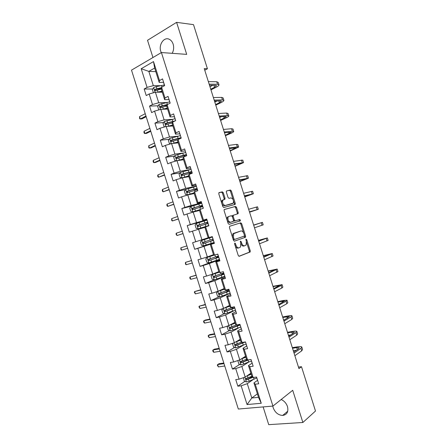<?xml version="1.0" encoding="UTF-8"?>
<svg xmlns="http://www.w3.org/2000/svg" width="447" height="447" viewBox="0 0 447 447"><rect width="100%" height="100%" fill="white"/><g stroke="black" fill="none" stroke-linecap="round" stroke-linejoin="round"><path stroke-width="0.67" d="M234.792 243.012L234.597 243.928L238.234 255.449L239.19 256.293L250.175 251.968L250.247 250.828L246.716 239.626L245.934 239.134L246.347 241.369L246.124 244.978L244.626 245.777C243.397 245.995 242.403 245.09 241.626 243.062L241.162 241.592L240.363 241.106L240.782 243.369L240.547 247.012L239 247.845C237.743 248.074 236.72 247.163 235.938 245.107L235.468 243.615L234.792 243.012M172.162 53.322C173.732 50.477 174.062 47.421 173.14 44.147C172.374 41.834 171.106 40.23 169.346 39.33C164.099 36.458 158.383 44.711 160.797 51.433L161.261 52.634M272.81 406.088L273.19 407.776C275.106 412.598 278.274 415.157 282.694 415.447C287.035 414.727 288.633 411.771 287.488 406.58C286.315 403.244 284.203 400.886 281.163 399.506M223.293 192.769L222.321 191.841L219.091 192.579L218.784 193.814L222.818 206.603L223.802 207.514L235.211 204.391L235.262 203.34L231.339 190.908L230.395 189.992L226.383 191.031L226.338 192.065L228.037 197.445L228.993 198.356L230.859 197.898C233.083 198.608 233.882 200.345 233.256 203.117L225.277 205.491C222.997 204.815 222.17 203.055 222.802 200.211L224.953 199.239L225.003 198.189L223.293 192.769L222.41 193.087L221.438 192.165L218.84 192.758M263.132 406.915L268.725 424.65L302.87 422.482L292.712 390.292L272.927 406.077L161.417 52.545L186.701 54.372L176.599 22.35L193.512 24.646L207.436 68.76L204.245 68.614L298.948 368.63L301.502 366.708L298.467 367.099M302.87 422.482L315.493 411.028L301.502 366.708M229.708 226.243L229.423 227.523L233.457 240.318L234.424 241.184L245.543 237.228L245.61 236.117L241.682 223.679L240.754 222.813L229.708 226.243M228.138 223.461L224.103 210.666L224.159 209.587L235.575 206.402L236.508 207.291L238.19 212.61L238.134 213.677L233.261 215.286L233.205 216.365L234.334 219.941L235.278 220.824L239.883 219.432L240.492 220.801L229.11 224.349L228.138 223.461M272.927 406.077L238.318 409.039L131.507 70.14L161.417 52.545M152.695 89.009L144.169 89.003L146.236 95.563L149.164 93.987L152.488 104.531L149.549 106.068L151.617 112.627L154.561 111.119L157.886 121.662L154.925 123.132L156.998 129.697L159.965 128.255L163.289 138.805L160.305 140.202L162.378 146.767L165.368 145.398L168.698 155.947L165.692 157.271L167.759 163.842L170.776 162.54L174.101 173.095L171.072 174.352L173.145 180.918L176.179 179.694L179.51 190.249L176.459 191.433L178.526 198.004L181.588 196.848L184.918 207.402L181.84 208.52L183.913 215.091L186.997 214.001L190.327 224.567L187.226 225.606L189.299 232.183L192.406 231.166L195.736 241.726L192.618 242.699L194.691 249.275L197.82 248.331L201.15 258.897L198.004 259.796L200.077 266.373L203.229 265.501L206.564 276.067L203.396 276.9L205.469 283.476L208.643 282.677L211.979 293.249L208.788 294.003L210.861 300.585L214.057 299.853L217.393 310.425L214.18 311.118L216.259 317.7L219.477 317.035L222.807 327.612L219.578 328.227L221.651 334.814L224.891 334.222L228.227 344.799L224.97 345.347L227.048 351.934L230.311 351.415L233.647 361.992L230.367 362.467L232.446 369.054L235.731 368.607L239.067 379.19L235.765 379.592L237.843 386.18L241.156 385.806L247.062 404.552L261.255 403.272L258.489 397.333L253.935 382.895L257.533 380.358M144.169 89.003L147.085 87.394L141.202 68.732L153.505 61.569L159.49 80.561L162.535 78.884L164.658 85.617L161.607 87.266L164.988 97.994L168.055 96.39L170.178 103.123L167.105 104.699L170.486 115.427L173.581 113.896L175.705 120.634L172.603 122.132L175.984 132.865L179.102 131.412L181.225 138.145L178.102 139.576L181.488 150.309L184.628 148.929L186.751 155.668L183.605 157.02L186.991 167.759L190.154 166.452L192.277 173.19L189.103 174.47L192.495 185.209L195.68 183.974L197.803 190.718L194.607 191.925L197.999 202.67L201.206 201.508L203.335 208.252L200.116 209.38L203.502 220.131L206.737 219.041L208.866 225.785L205.62 226.847L209.012 237.592L212.269 236.58L214.398 243.324L211.129 244.313L214.521 255.064L217.801 254.119L219.93 260.869L216.639 261.78L220.03 272.536L223.332 271.67L225.461 278.42L222.148 279.258L225.539 290.014L228.87 289.22L230.998 295.97L227.663 296.735L231.054 307.497L234.407 306.776L236.536 313.531L233.172 314.219L236.569 324.98L239.944 324.338L242.073 331.093L238.687 331.708L242.084 342.475L245.481 341.899L247.61 348.66L244.202 349.202L247.599 359.969L251.024 359.472L253.153 366.227L249.722 366.696L253.119 377.464L256.561 377.044L258.696 383.8L255.237 384.197L261.255 403.272M166.033 102.559L158.713 102.754L155.394 92.222L162.267 92.183M169.016 99.586L164.625 99.675L161.278 89.059L161.607 87.266M155.394 92.222L149.164 93.987M158.713 102.754L152.488 104.531M164.988 97.994L164.625 99.675M171.754 119.405L164.11 119.869L160.791 109.336L167.591 109.068M175.079 118.919L174.464 116.706L170.067 116.93L166.72 106.308L167.105 104.699M160.791 109.336L154.561 111.119M164.11 119.869L157.886 121.662M170.486 115.427L170.067 116.93M177.61 136.212L169.508 136.983L166.189 126.451L172.916 125.953M179.85 133.793L175.509 134.184L172.162 123.562L172.603 122.132M166.189 126.451L159.965 128.255M169.508 136.983L163.289 138.805M175.984 132.865L175.509 134.184M183.745 152.952L174.906 154.103L171.587 143.571L178.241 142.844M185.248 150.902L180.951 151.449L177.604 140.822L178.102 139.576M171.587 143.571L165.368 145.398M174.906 154.103L168.698 155.947M181.488 150.309L180.951 151.449M190.685 169.497L180.303 171.235L176.984 160.691L183.566 159.741M190.645 168.016L186.399 168.715L183.047 158.087L183.605 157.02M176.984 160.691L170.776 162.54M180.303 171.235L174.101 173.095M186.991 167.759L186.399 168.715M196.3 186.198L185.706 188.36L182.382 177.822L188.897 176.638M196.043 185.136L191.841 185.986L188.494 175.358L189.103 174.47M182.382 177.822L176.179 179.694M185.706 188.36L179.51 190.249M192.495 185.209L191.841 185.986M201.58 202.955L191.109 205.497L187.785 194.953L194.227 193.54M201.446 202.262L197.289 203.262L193.937 192.629L194.607 191.925M187.785 194.953L181.588 196.848M191.109 205.497L184.918 207.402M197.999 202.67L197.289 203.262M206.944 219.695L196.512 222.634L193.188 212.085L199.558 210.448M206.844 219.388L202.742 220.539L199.384 209.906L200.116 209.38M193.188 212.085L186.997 214.001M196.512 222.634L190.327 224.567M203.502 220.131L202.742 220.539M208.173 237.765L201.915 239.776L198.591 229.227L204.888 227.355M209.012 237.592L208.19 237.821L204.838 227.188L205.62 226.847M198.591 229.227L192.406 231.166M201.915 239.776L195.736 241.726M213.504 254.684L207.324 256.924L203.994 246.37L214.264 242.911M214.325 243.107L210.286 244.47L213.638 255.108L214.521 255.064M203.994 246.37L197.82 248.331M207.324 256.924L201.15 258.897M211.129 244.313L210.286 244.47M218.84 271.603L212.727 274.072L209.403 263.518L219.483 259.707M219.728 260.243L215.739 261.758L219.091 272.402L220.03 272.536M209.403 263.518L203.229 265.501M212.727 274.072L206.564 276.067M216.639 261.78L215.739 261.758M224.176 288.527L218.136 291.226L214.811 280.671L224.768 276.486M225.137 277.386L221.192 279.051L224.545 289.695L225.539 290.014M214.811 280.671L208.643 282.677M218.136 291.226L211.979 293.249M222.148 279.258L221.192 279.051M229.518 305.457L223.55 308.385L220.22 297.825L230.06 293.266M230.54 294.528L226.646 296.35L230.004 306.994L231.054 307.497M220.22 297.825L214.057 299.853M223.55 308.385L217.393 310.425M227.663 296.735L226.646 296.35M234.854 322.388L228.959 325.55L225.629 314.984L233.904 310.782M235.949 311.676L232.099 313.649L235.457 324.298L236.569 324.98M225.629 314.984L219.477 317.035M228.959 325.55L222.807 327.612M233.172 314.219L232.099 313.649M240.195 339.329L234.373 342.715L231.038 332.149L238.346 328.109M241.358 328.83L237.558 330.953L240.916 341.609L242.084 342.475M231.038 332.149L224.891 334.222M234.373 342.715L228.227 344.799M238.687 331.708L237.558 330.953M245.537 356.27L239.782 359.885L236.452 349.319L243.146 345.308M246.772 345.989L243.017 348.263L246.375 358.919L247.599 359.969L242.05 362.143L241.123 361.534M236.452 349.319L230.311 351.415M239.782 359.885L233.647 361.992M244.202 349.202L243.017 348.263M250.884 373.211L245.202 377.061L241.866 366.49L248.102 362.456M252.158 363.165L248.476 365.579L251.834 376.234L253.119 377.464M241.866 366.49L235.731 368.607M245.202 377.061L239.067 379.19M249.722 366.696L248.476 365.579M257.394 393.857L251.795 397.986L247.28 383.666L253.153 379.581M247.28 383.666L241.156 385.806M258.489 397.333L251.795 397.986L247.062 404.552M255.237 384.197L253.935 382.895M176.599 22.35L147.527 40.291L152.958 57.523M204.743 70.19L207.436 68.76M155.785 71.626L148.829 71.386L153.321 85.64L160.395 85.695M163.63 82.349L159.188 82.421L154.656 68.05L148.829 71.386L141.202 68.732M153.505 61.569L154.656 68.05M153.321 85.64L147.085 87.394M159.49 80.561L159.188 82.421M252.041 376.43L248.962 378.542M244.9 381.336L237.843 386.18M247.197 359.623L245.112 360.958M239.721 364.406L232.446 369.054M243.308 342.296L241.738 343.223M234.563 347.475L227.048 351.934M229.423 330.556L221.651 334.814M224.316 313.643L216.259 317.7M219.237 296.73L210.861 300.585M219.024 272.178L212.521 274.391L211.129 275.933L212.157 279.196L214.191 279.828L205.469 283.476M223.349 273.525L223.221 273.111M212.409 261.73L200.077 266.373M218.125 256.969L217.879 256.181M213.688 242.883L194.691 249.275M214.225 242.788L213.705 242.95L213.599 242.615M212.906 240.413L212.543 239.251M211.867 237.122L211.749 236.742M206.916 219.913L206.553 220.27M206.52 220.164L187.226 225.606M208.827 225.674L208.324 225.875M207.615 223.634L207.285 222.589M192.579 205.894L181.84 208.52M202.279 206.715L202.066 206.045M185.639 189.534L176.459 191.433M196.943 189.796L196.853 189.5M180.085 172.816L171.072 174.352M174.565 156.076L165.692 157.271M169.072 139.324L160.305 140.202M172.989 121.947L171.235 122.059M163.596 122.562L154.925 123.132M166.91 105.509L164.021 105.598M158.137 105.788L149.549 106.068M161.289 89.014L157.221 89.014M235.195 245.822C236.01 247.588 236.977 248.348 238.095 248.102L238.832 247.895M240.899 243.805C241.704 245.526 242.643 246.269 243.727 246.034L244.464 245.822M238.916 256.299L249.281 252.214L249.353 251.074L246.543 242.173M243.632 232.943L240.793 223.958L239.866 223.092L229.646 226.271M234.239 241.207L244.459 237.642L244.475 235.619M233.954 238.827L234.63 239.436L244.23 236.128L244.414 235.245L243.928 233.714C243.168 231.702 242.173 230.786 240.95 230.965L233.675 233.664L233.463 237.256L233.954 238.827L233.071 239.095M233.138 239.307L233.731 239.704L234.63 239.436M232.434 237.066L232.775 233.937L233.463 233.412L240.95 230.965M224.21 209.526L235.575 206.402M237.178 214.052L237.307 212.906L235.63 207.587L234.692 206.698M233.479 215.119L232.367 215.577L232.25 216.382M233.535 220.472L234.39 221.109L239.883 219.432M239.531 221.159L238.994 219.717M228.775 216.477L228.16 216.94C227.495 219.835 228.305 221.6 230.596 222.243L233.412 221.287L233.468 220.198L232.339 216.616L231.384 215.722L228.775 216.477M228.702 216.499L227.266 217.231C226.601 220.125 227.411 221.891 229.702 222.528L230.596 222.243M233.189 221.455L229.702 222.528M224.048 199.58L224.115 198.502L222.41 193.087M223.271 199.792L221.913 200.524L221.662 202.927M221.924 203.765C222.612 205.24 223.433 205.916 224.388 205.799L225.277 205.491M231.909 203.821L224.388 205.799M233.11 199.613L230.462 191.221L229.518 190.31L226.383 191.031M234.295 204.737L234.384 203.642L233.563 201.044M243.392 377.687L244.28 381.084L246.437 381.956L249.135 381.218L256.813 377.883M246.772 375.994L251.203 374.223M248.141 375.072L251.091 373.876M251.885 376.285L246.124 378.436C245.476 378.961 245.582 379.402 246.442 379.76L252.963 377.318M252.672 377.039L247.303 379.173L246.487 378.559M224.014 363.646L217.65 364.568L218.387 366.909L224.757 366.004M218.387 366.909L217.315 365.154L217.65 364.568L219.041 363.718L223.818 363.025M257.628 380.425L256.852 378.229M301.854 347.246L302.563 349.476L301.714 350.839L294.869 355.7M292.321 347.632L297.942 346.777C300.06 346.47 301.339 346.537 301.77 346.978L300.92 348.325L294.059 353.141M256.813 377.838L256.969 378.324M293.735 352.119L298.691 348.654L299.267 347.755L296.73 347.615L292.517 348.252M296.389 350.264L293.299 350.722M238.385 360.366L237.893 360.824L238.922 364.093L241.067 364.925L251.404 360.98M241.134 359.036L245.839 357.22M242.442 358.215L245.744 356.918M246.71 359.209L240.754 361.399C240.112 361.914 240.207 362.355 241.045 362.724L248.968 359.768M219.371 348.917L213.046 349.962L213.789 352.297L220.114 351.281M213.789 352.297L213.018 351.515L212.722 350.577L213.046 349.962L214.454 349.157L219.198 348.375M233.34 343.067L232.541 343.838L233.569 347.107L235.698 347.9L246.073 344.034M243.956 342.301L243.229 342.279M235.435 342.095L240.48 340.223M236.636 341.396L240.397 339.96M241.598 342.117L235.379 344.363C234.748 344.872 234.837 345.313 235.647 345.687L245.42 341.966M244.403 342.084L236.692 345.14L235.765 344.508M214.733 334.194L208.447 335.356L209.185 337.697L215.476 336.552M209.185 337.697L208.129 336.004L208.447 335.356L209.867 334.596L214.582 333.725M252.192 363.182L251.421 361.003M296.925 331.624L297.641 333.887L296.758 335.133L289.818 339.703M287.477 332.3L293.07 331.339C295.176 330.992 296.434 331.009 296.847 331.389L295.959 332.613L289.008 337.139M251.393 360.651L251.532 361.081M288.723 336.239L293.746 332.987L294.344 332.166L291.841 332.132L287.65 332.847M290.751 334.926L288.432 335.317M246.755 345.944L245.99 343.777M291.992 316.007L292.718 318.298L291.796 319.426L284.767 323.706M282.638 316.968L288.198 315.912C290.293 315.521 291.533 315.487 291.93 315.8L291.003 316.912L283.957 321.142M245.979 343.469L246.096 343.844M245.677 342.519L245.397 341.916L245.576 342.463M283.711 320.365L289.427 316.582L282.789 317.443M284.89 319.661L283.571 319.907M228.255 325.785L227.188 326.858L228.216 330.121L230.334 330.881L240.732 327.092M230.658 324.639L235.049 323.008M229.646 325.181L235.122 323.231M236.686 324.958L230.009 327.333C229.384 327.835 229.467 328.277 230.255 328.662L240.084 325.03M239.978 324.712L231.334 328.148L230.406 327.489M210.09 319.476L203.843 320.756L204.581 323.092L210.833 321.834M204.581 323.092L203.832 322.371L203.541 321.438L203.843 320.756L205.279 320.041L209.967 319.08M223.142 308.519L221.835 309.877L222.863 313.14L224.97 313.867L235.39 310.162M224.601 307.871L229.708 306.061M223.729 308.296L229.764 306.24M234.329 306.798L224.645 310.302C224.025 310.799 224.098 311.241 224.863 311.632L234.815 308.067L234.323 306.793M234.552 307.894L234.351 306.865M234.658 307.838L225.975 311.151L225.048 310.469M205.452 304.759L199.245 306.156L199.982 308.497L206.196 307.117M199.982 308.497L198.949 306.871L199.245 306.156L205.352 304.435M224.366 289.12L217.885 291.399L216.482 292.902L217.51 296.165L219.606 296.853L230.054 293.232M217.885 291.399L224.405 289.254M228.993 289.868L219.276 293.277C218.661 293.768 218.728 294.215 219.471 294.607L229.473 291.142M229.227 291.019L229.104 290.22M229.412 290.936L220.617 294.165L219.695 293.45M228.389 290.114L229.032 290.002M228.981 290.237L227.232 290.55M200.815 290.042L194.646 291.561L195.384 293.897L201.558 292.399M195.384 293.897L194.361 292.304L194.646 291.561L200.737 289.796M241.324 328.707L240.659 326.612M287.063 300.39L287.795 302.714L286.84 303.725L279.716 307.709M277.805 301.641L283.331 300.485L287.008 300.216L286.046 301.211L278.911 305.145M240.559 326.293L241.224 328.662M240.24 325.287L239.86 324.354L240.145 325.243M278.704 304.496L284.504 300.999L277.928 302.038M235.887 311.481L235.228 309.38M282.135 284.778L282.878 287.136L281.884 288.024L274.67 291.718M272.966 286.315L282.091 284.638L281.09 285.51L273.86 289.159M235.144 309.123L235.798 311.447M273.698 288.628L279.587 285.421L273.067 286.639M230.456 294.255L229.792 292.154M277.207 269.167L277.961 271.558L269.625 275.732M268.127 270.999L277.174 269.066L268.815 273.167M229.73 291.958L230.367 294.232M229.378 290.829L228.786 289.243L229.289 290.813M268.686 272.765L274.67 269.848L268.206 271.245M225.025 277.028L224.36 274.933M272.279 253.566L273.044 255.986L264.579 259.746M263.294 255.678L272.257 253.494L263.769 257.187M224.321 274.793L224.942 277.023M223.947 273.609L223.254 271.692L223.863 273.603M263.68 256.908L269.753 254.276L263.35 255.852M219.594 259.813L218.846 257.718M267.351 237.96L268.127 240.419L259.534 243.766M258.461 240.369L267.34 237.921L258.724 241.207M218.516 256.388L217.773 254.304L218.438 256.399M258.673 241.05L264.842 238.709L258.489 240.464M214.163 242.598L213.504 240.503M253.628 225.053L262.423 222.355L263.21 224.852L254.488 227.791M262.423 222.355L253.684 225.232M213.085 239.179L212.347 237.1L213.012 239.195M253.672 225.199L259.925 223.142L253.633 225.076M207 219.874L207.671 222.008M249.571 212.202L258.299 209.285L249.448 211.817M258.293 209.269L257.511 206.793L248.638 209.257M207.659 221.969L206.927 219.907M208.006 223.321L208.665 225.417L208.078 223.293M249.471 211.889L255.801 210.073L249.555 212.157M201.575 202.664L202.267 204.86M244.738 196.898L253.388 193.73L244.408 195.847M253.371 193.674L252.6 191.232L243.598 193.288M202.234 204.76L201.508 202.714M202.586 206.128L203.245 208.224L202.653 206.084M244.47 196.043L250.89 194.518L244.699 196.781M196.149 185.466L196.859 187.718M239.91 181.594L248.476 178.169L239.368 179.884M248.448 178.09L247.688 175.677L238.558 177.325M196.809 187.561L196.088 185.527M197.161 188.941L197.73 190.746L197.228 188.885M239.469 180.202L245.979 178.962L239.849 181.404M190.724 168.268L191.456 170.581M235.077 166.295L243.565 162.619L234.329 163.92M243.526 162.501L242.777 160.127L233.518 161.361M191.389 170.363L190.668 168.34M191.746 171.754L192.204 173.218L191.802 171.687M234.468 164.362L241.067 163.412L234.993 166.027M185.304 151.075L186.053 153.444M230.25 151.002L238.653 147.069L237.323 146.89L229.289 147.963M238.609 146.923L237.865 144.577L236.53 144.381L228.484 145.404M185.963 153.17L185.248 151.159M176.481 160.842L174.743 160.512L173.715 157.255L175.023 155.45L182.767 153.198L183.415 155.26L186.321 154.589L186.678 155.696L186.382 154.494M229.467 148.527L236.156 147.862L230.144 150.656M179.884 133.888L180.649 136.313M225.422 135.709L230.602 133.463C232.541 132.608 233.591 131.96 233.747 131.524L232.379 131.228L224.254 132.005M233.686 131.34L232.96 129.032L231.585 128.719L223.444 129.451M180.543 135.983L179.834 133.988M180.906 137.397L181.158 138.179L180.962 137.302M224.472 132.692L231.25 132.318L225.294 135.29M224.925 132.647L224.511 132.826M220.6 120.422L225.741 118.075C227.668 117.181 228.702 116.483 228.836 115.98L227.434 115.566L219.22 116.052M228.769 115.767L228.048 113.488L226.64 113.057L218.41 113.499M175.123 118.796L175.246 119.187M175.626 120.668L175.542 120.12M219.471 116.863L225.4 116.499L226.344 116.773L220.444 119.93M221.198 116.756L219.661 117.466M169.044 99.525L169.849 102.067M215.772 105.14L220.885 102.687C222.802 101.754 223.813 101.005 223.93 100.441L222.489 99.91L214.186 100.106M223.852 100.195L223.142 97.949L221.695 97.401L213.375 97.547M169.704 101.614L169.005 99.647M214.476 101.039L220.466 100.882L221.438 101.24L219.416 102.732L215.594 104.57M217.164 100.966L214.817 102.106M212.487 274.43L214.242 279.844L224.718 276.307M212.521 274.391L219.052 272.273M223.656 272.944L213.912 276.257C213.308 276.743 213.364 277.19 214.085 277.587L224.137 274.218M223.908 274.151L223.852 273.575M224.092 274.072L215.264 277.179L214.342 276.43M223.735 273.603L221.533 274.017L223.243 273.19M223.293 273.34L222.902 273.581L223.807 273.424M196.177 275.33L190.048 276.967L190.785 279.308L196.92 277.688M190.785 279.308L190.064 278.677L189.774 277.743L190.048 276.967L196.127 275.162M214.174 255.081L207.162 257.388L205.782 258.969L206.81 262.233L208.878 262.836L219.382 259.389M207.162 257.388L214.376 255.069M218.32 256.025L208.542 259.243C207.95 259.724 208 260.165 208.699 260.573L218.801 257.299M218.589 257.288L218.684 256.919M218.779 257.215L209.911 260.199L209 259.405M218.488 256.969L216.32 257.489L218.063 256.774M218.091 256.857L218.656 256.829M191.545 260.623L185.449 262.378L186.187 264.713L192.288 262.981M186.187 264.713L185.477 264.121L185.449 262.378L191.512 260.528M201.804 240.385L212.409 237.027L201.804 240.385L200.435 242.006L201.463 245.269L203.519 245.833L214.046 242.47M212.219 237.078L211.867 237.111M212.202 237.033L211.861 237.1M212.984 239.111L203.184 242.235C202.592 242.71 202.636 243.151 203.312 243.559L213.47 240.385L204.558 243.224L203.664 242.358M213.247 240.335L211.113 240.967L212.889 240.357M212.895 240.385L213.426 240.257M181.588 250.13L180.89 249.566L180.856 247.789L186.902 245.895L180.856 247.789L181.588 250.13L187.651 248.275M207 220.136L196.445 223.394L195.088 225.048L196.116 228.311L198.161 228.836L208.783 225.534M198.161 228.836L208.794 225.567M208.838 225.707L208.336 225.914M207.726 222.176L197.82 225.227C197.239 225.696 197.278 226.137 197.932 226.551L208.062 223.5M207.319 222.684L205.503 223.176L207.548 222.271M207.799 222.41L207.302 222.645M197.932 226.551L198.854 226.288C198.138 225.869 198.116 225.422 198.792 224.942L207.738 222.215M182.275 231.216L176.258 233.205L176.995 235.547L183.03 233.613M183.019 233.569L176.995 235.547L176.012 234.077L176.258 233.205M201.67 203.229L191.087 206.397L189.746 208.095L190.774 211.353L192.802 211.844L199.613 209.744M192.802 211.844L199.446 209.861M202.396 205.268L192.456 208.218L192.551 209.548L202.731 206.587M202.145 206.279L200.295 206.659L202.357 205.81L202.234 205.419M202.575 205.849L202.111 206.173M192.551 209.548L193.478 209.313C192.786 208.894 192.774 208.447 193.445 207.978L202.424 205.374M177.643 216.516L171.665 218.628L172.402 220.963L178.42 218.985M178.387 218.868L172.402 220.963L171.721 220.46L171.665 218.628M196.339 186.326L185.728 189.411L184.399 191.143L185.427 194.4L187.449 194.858L194.009 192.858M187.449 194.858L194.043 192.964M197.066 188.366L187.097 191.221L187.176 192.545L197.395 189.684M197.283 189.316L196.457 189.724L196.915 189.707M195.512 190.176L197.116 189.193L196.92 188.573M188.075 192.339C187.438 191.897 187.444 191.45 188.098 191.009L197.116 188.528M173.011 201.815L167.072 204.05L167.804 206.385L173.81 204.363M173.754 204.173L167.804 206.385L167.139 205.916L166.843 204.983L167.072 204.05M191.009 169.424L180.376 172.43L179.057 174.196L180.085 177.453L182.091 177.872L188.662 175.894M182.091 177.872L188.707 176.045M191.735 171.469L181.739 174.224L181.8 175.554L192.07 172.782M190.824 173.073L191.875 172.576L191.607 171.726M182.655 175.358L182.75 174.051L191.797 171.693M168.379 187.125L162.479 189.472L163.211 191.808L169.206 189.746M169.122 189.478L163.211 191.808L162.557 191.372L162.261 190.439L162.479 189.472M177.381 160.635L183.315 158.942M178.381 160.49L183.376 159.132M182.767 153.198L185.678 152.528M183.415 155.26L176.381 157.232L176.425 158.556L185.773 156.087M177.252 158.378L177.403 157.093L186.416 154.869M163.747 172.43L157.886 174.9L158.618 177.235L164.597 175.129M164.49 174.788L158.618 177.235L157.975 176.833L157.679 175.9L157.886 174.9M172.508 143.47L177.973 141.99M173.732 143.336L178.046 142.224M170.771 143.805L169.402 143.571L168.374 140.319L169.67 138.469L180.353 135.637M179.035 138.363L178.873 138.726M181.001 137.693L171.028 140.246L171.056 141.57L171.436 141.554L178.035 139.743M171.855 141.397L172.056 140.14L181.108 138.034M159.121 157.746L153.293 160.333L154.031 162.669L155.617 162.44L159.992 160.518M159.864 160.099L154.031 162.669L153.394 162.295L153.097 161.361L153.293 160.333M167.536 126.35L172.626 125.043M168.972 126.244L172.715 125.316M165.027 126.786L164.066 126.641L163.038 123.383L164.317 121.5L175.028 118.751M175.19 120.88L165.669 123.26L165.686 124.584L166.083 124.568L172.374 122.88M166.468 124.422L166.714 123.193L174.084 121.416M154.494 143.062L148.706 145.767L149.438 148.102L151.041 147.918L155.388 145.906M155.232 145.415L149.438 148.102L148.812 147.761L148.706 145.767M162.484 109.269L167.284 108.096M164.06 109.208L167.385 108.414M159.244 109.778L158.724 109.705L157.702 106.453L158.97 104.531L169.709 101.866M167.726 104.38L160.317 106.28L160.322 107.604L160.73 107.587L166.792 105.995M161.294 107.571L161.373 106.246L167.061 104.883M149.862 128.378L144.113 131.206L144.85 133.536L146.465 133.402L150.784 131.301M150.605 130.731L144.85 133.536L144.236 133.228L143.94 132.295L144.113 131.206M157.383 92.211L161.943 91.16M159.048 92.199L162.054 91.518M153.416 92.78L152.366 89.523L153.623 87.567L156.249 86.623L164.457 84.98M161.535 87.646L154.964 89.305L154.958 90.629L161.294 89.093M155.902 90.612L156.031 89.305L161.462 88.053M145.236 113.7L139.525 116.645L140.263 118.975L141.889 118.885L146.18 116.695M145.979 116.052L140.263 118.975L139.654 118.701L139.525 116.645M164.289 84.438L163.591 82.483L164.25 84.589M210.95 89.858L216.03 87.305C217.929 86.332 218.929 85.533 219.024 84.902L217.549 84.254L209.151 84.159M218.941 84.628L218.242 82.416L216.756 81.745L208.341 81.605M164.25 84.572L164.451 84.947M209.481 85.215L215.538 85.271L216.532 85.701L214.543 87.299L210.744 89.21M212.934 85.248L209.967 86.752M235.049 245.364L235.938 245.107M240.302 241.849L241.162 241.592M240.765 243.313L241.626 243.062M245.872 239.871L246.716 239.626M249.353 251.074L250.247 250.828M249.096 252.359L249.996 252.108M234.58 243.878L235.468 243.615M239.866 223.092L240.754 222.813M240.793 223.958L241.682 223.679M244.716 236.385L245.61 236.117M244.459 237.642L245.347 237.379M233.463 233.412L234.362 233.138M232.58 237.525L233.463 237.256M235.63 207.587L236.508 207.291M237.307 212.906L238.19 212.61M232.351 216.644L233.205 216.365M233.474 220.22L234.334 219.941M234.39 221.109L235.278 220.824M224.115 198.502L225.003 198.189M231.769 203.871L232.652 203.564M229.518 190.31L230.395 189.992M230.462 191.221L231.339 190.908M234.384 203.642L235.262 203.34M221.438 192.165L222.321 191.841M244.878 377.173L246.381 381.934M253.471 377.424L254.041 379.218M248.476 379.145L249.135 381.218M247.409 375.759L248.063 377.832M247.415 379.145L246.537 379.749M301.714 350.839L300.92 348.325M297.35 349.593L296.73 347.615M239.463 359.997L241.011 364.908M248.029 360.159L248.683 362.226M243.107 362.104L243.76 364.176M242.039 358.717L242.693 360.79M242.05 362.143L241.168 362.707M234.049 342.827L235.647 347.883M242.671 343.167L243.324 345.235M237.731 345.067L238.385 347.14M236.664 341.681L237.318 343.754M236.692 345.14L235.792 345.671M296.758 335.133L295.959 332.613M292.388 333.87L291.841 332.132M291.796 319.426L291.003 316.912M287.421 318.147L286.952 316.649M228.64 325.656L230.278 330.864M237.318 326.187L237.966 328.254M239.871 324.768L239.748 324.377M238.581 325.399L238.34 324.645M232.362 328.037L233.016 330.109M231.295 324.651L231.948 326.723M231.334 328.148L230.423 328.64M223.226 308.491L224.914 313.844M231.959 309.207L232.613 311.274M233.245 308.486L232.898 307.391M231.401 307.424L231.552 307.899M226.992 311.006L227.646 313.079M225.925 307.62L226.579 309.698M225.975 311.151L225.053 311.615M217.851 291.438L219.55 296.836M226.607 292.226L227.26 294.294M227.914 291.578L227.573 290.494M225.886 289.93L226.199 290.924M221.628 293.981L222.282 296.054M220.561 290.6L221.215 292.673M220.617 294.165L219.689 294.59M286.84 303.725L286.046 301.211M282.459 302.429L282.063 301.172M281.884 288.024L281.09 285.51M277.503 286.717L277.179 285.7M276.928 272.329L276.134 269.815M272.541 271.005L272.296 270.228M271.972 256.639L271.178 254.125M267.58 255.298L267.412 254.756M267.021 240.95L266.228 238.435M262.624 239.598L262.529 239.296M262.071 225.266L261.277 222.751M257.114 209.587L256.321 207.073M252.169 193.909L251.376 191.394M248.672 195.395L248.549 195.021M247.219 178.23L246.426 175.721M243.794 179.94L243.598 179.325M242.268 162.563L241.475 160.048M238.916 164.496L238.648 163.641M237.323 146.89L236.53 144.381M234.038 149.047L233.692 147.957M232.379 131.228L231.585 128.719M229.166 133.608L228.741 132.278M227.434 115.566L226.64 113.057M224.288 118.164L223.796 116.6M222.489 99.91L221.695 97.401M219.416 102.732L218.846 100.927M221.254 275.257L221.908 277.324M222.584 274.67L222.343 273.91M220.371 272.447L220.846 273.95M216.259 276.961L216.912 279.034M215.191 273.581L215.845 275.648M215.264 277.179L214.32 277.57M207.129 257.427L208.827 262.819M215.907 258.288L216.555 260.355M217.253 257.768L217.113 257.327M214.856 254.963L215.493 256.986M210.895 259.942L211.548 262.015M209.827 256.561L210.481 258.634M209.911 260.199L208.956 260.551M201.77 240.43L203.469 245.822M210.554 241.324L211.207 243.392M209.492 237.955L210.146 240.022M205.531 242.928L206.184 245.001M204.463 239.553L205.117 241.62M204.558 243.224L203.592 243.542M196.412 223.433L198.11 228.825M205.207 224.366L205.86 226.433M204.145 220.997L204.799 223.059M200.167 225.919L200.82 227.992M199.099 222.545L199.753 224.612M198.792 224.942L197.82 225.227M191.053 206.441L192.752 211.833M199.859 207.408L200.446 209.269M201.027 206.324L200.859 205.782M198.798 204.039L199.451 206.106M194.808 208.917L195.456 210.99M193.741 205.536L194.395 207.609M193.445 207.978L192.456 208.218M185.695 189.455L187.394 194.847M194.518 190.456L194.937 191.802M195.803 189.757L195.535 188.897M193.456 187.092L194.104 189.154M189.444 191.914L190.098 193.987M188.383 188.539L189.031 190.606M188.098 191.009L187.097 191.221M180.342 172.469L182.041 177.861M189.17 173.509L189.433 174.341M190.562 173.14L190.21 172.011M188.109 170.139L188.763 172.207M184.086 174.917L184.74 176.99M183.024 171.542L183.672 173.615M182.75 174.051L181.739 174.224M174.989 155.495L176.66 160.791M183.829 156.567L183.929 156.88M185.226 156.215L184.885 155.137M186.567 155.746L186.298 154.885M178.727 157.925L179.381 159.998M177.666 154.55L178.314 156.618M177.403 157.093L176.381 157.232M169.637 138.52L171.262 143.666M179.744 138.827L179.565 138.257M177.425 136.257L178.074 138.324M173.375 140.939L174.023 143.006M172.307 137.564L172.961 139.632M172.056 140.14L171.028 140.246M164.289 121.545L165.865 126.546M172.084 119.327L172.738 121.388M168.016 123.953L168.67 126.02M166.954 120.578L167.603 122.646M166.714 123.193L165.669 123.26M158.936 104.581L160.467 109.426M166.748 102.391L167.396 104.453M162.663 106.973L163.317 109.04M161.602 103.598L162.25 105.665M161.373 106.246L160.317 106.28M153.589 87.618L155.07 92.317M161.406 85.466L161.92 87.092M157.31 89.998L157.964 92.065M156.249 86.623L156.897 88.69M156.031 89.305L154.964 89.305M217.549 84.254L216.756 81.745M214.543 87.299L213.901 85.254M287.751 411.19L282.694 415.447M249.281 252.214L250.175 251.968M244.649 237.497L245.543 237.228M232.775 233.937L233.675 233.664M237.251 213.973L238.134 213.677M232.367 215.577L233.261 215.286M239.609 221.081L240.492 220.801M227.266 217.231L228.16 216.94M224.064 199.552L224.953 199.239M221.913 200.524L222.802 200.211M234.334 204.692L235.211 204.391M247.303 379.173L246.442 379.76M256.863 378.24L257.522 380.341M241.911 362.176L241.045 362.724M236.519 345.179L235.647 345.687M251.426 361.014L252.091 363.109M245.995 343.788L246.655 345.883M237.547 324.796L237.815 325.639M231.133 328.182L230.255 328.662M232.149 307.676L232.496 308.788M225.746 311.19L224.863 311.632M226.797 290.712L227.16 291.863M220.36 294.204L219.471 294.607M234.329 306.793L234.72 308.022M218.851 257.718L219.516 259.813M213.431 240.52L214.091 242.615M174.419 116.812L175.079 118.908M175.492 120.226L175.632 120.668M221.533 274.017L221.824 274.944M214.979 277.218L214.085 277.587M216.32 257.489L216.493 258.025M209.604 260.238L208.699 260.573M204.223 243.257L203.312 243.559M200.083 206L200.295 206.659M194.758 189.098L195.088 190.148M187.93 192.389L187.176 192.545M189.427 172.201L189.785 173.341M182.398 175.447L181.8 175.554M184.103 155.31L184.443 156.405M176.945 158.484L176.425 158.556M178.839 138.62L179.007 139.162M171.519 141.52L171.056 141.57M166.116 124.557L165.686 124.584M160.724 107.593L160.322 107.604M155.338 90.629L154.958 90.629"/></g></svg>
